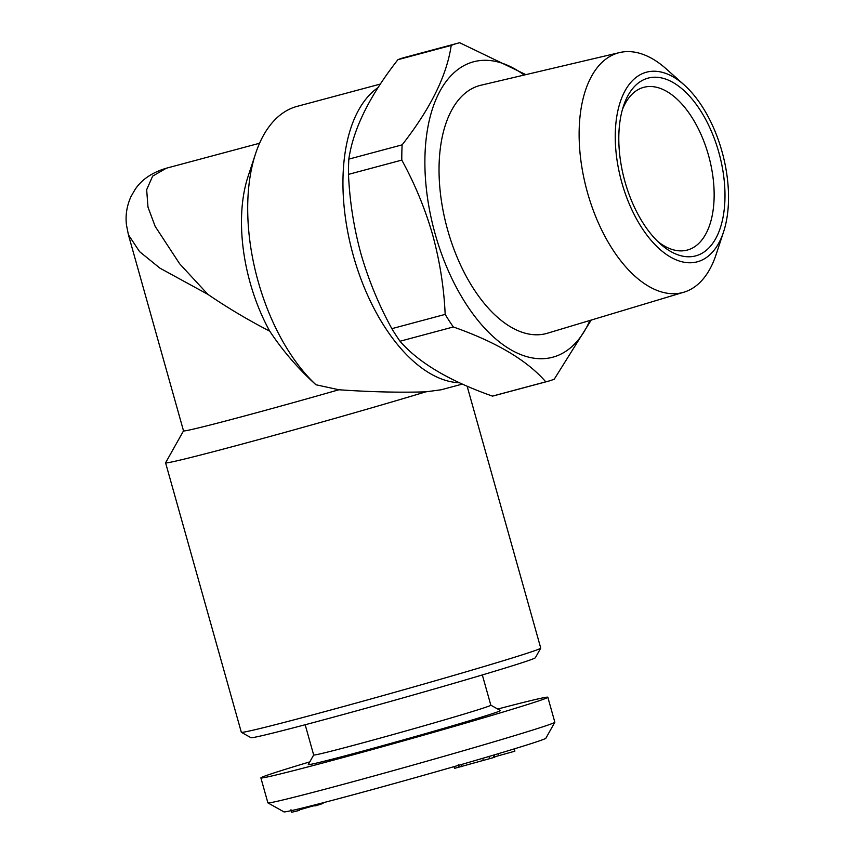 <?xml version="1.0" encoding="UTF-8"?>
<svg xmlns="http://www.w3.org/2000/svg" width="855" height="855" viewBox="0 0 855 855"><rect width="100%" height="100%" fill="white"/><g stroke="black" fill="none" stroke-linecap="round" stroke-linejoin="round"><path stroke-width="1.28" d="M622.376 109.697A84.239 44.984 -105 0 1 643.751 87.328A84.239 44.984 -105 0 1 708.474 155.183A84.239 44.984 -105 0 1 687.335 250.066A84.239 44.984 -105 0 1 657.634 241.367M624.994 181.762A92.009 49.13 -105 0 1 623.466 106.116A92.009 49.13 -105 0 1 670.149 80.958A92.009 49.13 -105 0 1 718.788 152.233A92.009 49.13 -105 0 1 714.139 241.238A92.009 49.13 -105 0 1 660.37 243.932A92.009 49.13 -105 0 1 624.994 181.762M684.182 84.923L666.259 68.913A124.071 66.252 75 0 0 619.672 52.55A124.071 66.252 75 0 0 587.481 192.567A124.071 66.252 75 0 0 683.85 292.218A124.071 66.252 75 0 0 716.03 254.758L723.554 231.94A98.154 52.412 75 0 0 721.919 151.239A98.154 52.412 75 0 0 684.182 84.923A98.154 52.412 75 0 0 626.833 87.798A98.154 52.412 75 0 0 621.863 182.746A98.154 52.412 75 0 0 673.751 258.776A98.154 52.412 75 0 0 723.554 231.94M619.672 52.55L480.991 85.211A128.4 68.56 75 0 0 447.689 230.113A128.4 68.56 75 0 0 547.414 333.236L683.85 292.218M525.878 74.642L459.712 42.75A174.954 93.419 75 0 0 457.489 43.295L404.169 57.574A174.954 93.419 75 0 0 397.896 59.7C369.552 95.92 353.19 129.062 348.829 159.126A174.954 93.419 75 0 0 348.477 174.377C349.695 201.363 353.863 227.9 361.002 253.978C368.633 280.258 378.915 305.16 391.846 328.662A174.954 93.419 75 0 0 400.012 341.241C418.619 362.67 449.431 380.967 492.459 396.111A174.954 93.419 75 0 0 494.682 395.566L548.002 381.287A174.954 93.419 75 0 0 554.275 379.15L591.222 320.059M589.907 320.465A152.917 81.663 -105 0 1 511.91 350.358A152.917 81.663 -105 0 1 435.184 234.046A152.917 81.663 -105 0 1 440.507 90.16A152.917 81.663 -105 0 1 524.179 75.037M391.846 328.662L445.166 314.394C444.002 287.729 439.823 261.192 432.641 234.794C425.149 208.812 414.857 183.911 401.797 160.099L348.477 174.377M445.166 314.394A174.954 93.419 75 0 0 453.332 326.963L400.012 341.241M492.459 396.111L545.768 381.832C527.161 360.393 496.349 342.107 453.332 326.963M545.768 381.832A174.954 93.419 75 0 0 548.002 381.287M309.799 761.869A149.037 2.918 -15.7 0 0 260.882 777.911L267.893 802.856A149.037 2.918 -15.7 0 0 267.936 802.898L283.913 811.865A136.073 2.661 -15.7 0 0 345.516 796.839A136.073 2.661 -15.7 0 0 477.614 759.806A136.073 2.661 -15.7 0 0 545.864 738.239L554.831 722.261A149.037 2.918 -15.7 0 0 554.842 722.197L547.831 697.253A149.037 2.918 -15.7 0 0 497.717 709.041M267.936 802.898A149.037 2.918 -15.7 0 0 335.406 786.44A149.037 2.918 -15.7 0 0 480.083 745.881A149.037 2.918 -15.7 0 0 554.831 722.261M260.882 777.911A149.037 2.918 -15.7 0 0 328.395 761.495A149.037 2.918 -15.7 0 0 474.301 720.573A149.037 2.918 -15.7 0 0 547.831 697.253M305.171 724.741L313.678 754.997A92.009 1.806 -15.7 0 0 355.359 744.855A92.009 1.806 -15.7 0 0 445.434 719.6A92.009 1.806 -15.7 0 0 490.834 705.193L482.327 674.948M313.667 754.976L308.302 764.541A99.789 1.956 -15.7 0 0 353.5 753.597A99.789 1.956 -15.7 0 0 452.006 725.959A99.789 1.956 -15.7 0 0 500.389 710.548L490.834 705.183M207.872 294.355L159.949 268.16L139.589 251.659L128.421 234.815L183.526 430.877A129.597 2.533 -15.7 0 0 242.232 416.599A129.597 2.533 -15.7 0 0 338.901 389.762L315.955 384.761C298.235 368.794 282.834 350.935 269.753 331.184C248.121 320.026 227.494 307.757 207.872 294.355L179.636 263.768L155.161 226.383L147.99 207.145L146.665 189.714L152.639 176.13L166.319 168.221C152.062 172.496 141.652 179.571 135.09 189.468L130.997 196.554C126.775 205.959 125.279 215.492 126.497 225.143L128.421 234.804M259.567 143.245L166.319 168.221M380.39 84.057L297.209 106.341A155.514 83.042 75 0 0 255.581 153.654L248.057 176.472A129.597 69.202 75 0 0 250.216 283.026A129.597 69.202 75 0 0 269.753 331.184M183.526 430.845L165.603 462.769A155.514 3.046 -15.7 0 0 165.592 462.833L241.324 732.265A155.514 3.046 -15.7 0 0 241.367 732.308L250.953 737.694A147.733 2.896 -15.7 0 0 317.836 721.374A147.733 2.896 -15.7 0 0 461.251 681.168A147.733 2.896 -15.7 0 0 535.348 657.752L540.734 648.165A155.514 3.046 -15.7 0 0 540.745 648.101L467.129 386.204M241.367 732.308A155.514 3.046 -15.7 0 0 311.776 715.133A155.514 3.046 -15.7 0 0 462.726 672.81A155.514 3.046 -15.7 0 0 540.734 648.165M165.592 462.833A155.514 3.046 -15.7 0 0 236.033 445.701A155.514 3.046 -15.7 0 0 425.779 391.846C399.317 392.648 370.354 391.953 338.901 389.762M378.124 87.531A155.514 83.042 75 0 0 353.425 256.008A155.514 83.042 75 0 0 459.413 382.762M255.581 153.654A155.514 83.042 75 0 0 258.167 281.509A155.514 83.042 75 0 0 315.955 384.761M462.341 384.098L441.127 389.784L425.779 391.846M494.692 756.814L514.828 751.203L514.496 748.809M498.689 755.702L498.144 753.747M514.828 751.203L514.176 748.905M459.466 766.999L494.81 757.231L494.158 754.922M454.037 766.636L454.518 768.356L459.028 767.117M494.008 757.509L493.346 755.168M489.637 758.706L488.996 756.451M483.374 760.629L482.722 758.31M461.615 766.646L461.048 764.616M290.999 809.76L291.694 812.25L297.487 810.882L297.048 809.322M323.04 803.454L322.859 802.824L323.051 803.422L316.585 805.538L316.297 804.523M316.585 805.538L314.886 805.966L314.597 804.95M299.271 809.899L307.982 807.398L307.789 806.682M307.982 807.398L314.768 805.538M297.487 810.882L299.378 810.305L298.972 808.851M322.944 803.027L324.558 802.385M457.489 43.295A174.954 93.419 75 0 0 451.205 45.433L397.896 59.7M348.829 159.126L402.139 144.848C430.482 108.628 446.844 75.486 451.205 45.433M402.139 144.848A174.954 93.419 75 0 0 401.797 160.099M458.344 764.701L459.05 767.192"/></g></svg>
